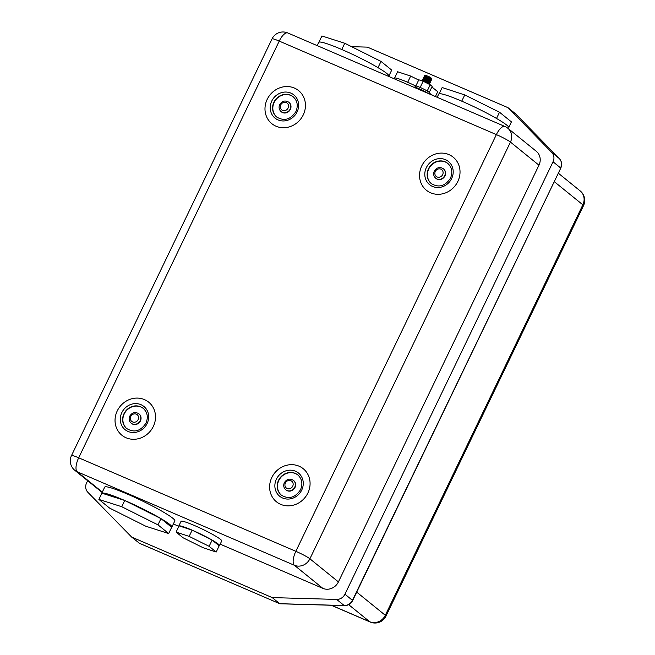 <?xml version="1.0" encoding="UTF-8"?>
<svg xmlns="http://www.w3.org/2000/svg" width="655" height="655" viewBox="0 0 655 655"><rect width="100%" height="100%" fill="white"/><g stroke="black" fill="none" stroke-linecap="round" stroke-linejoin="round"><path stroke-width="0.98" d="M424.669 75.661C424.776 75.112 425.709 75.243 427.469 76.054C430.441 77.126 431.85 78.232 431.694 79.37L424.915 75.874M425.349 76.127L428.255 77.536L424.702 76.168M431.358 79.943L426.724 76.905C423.949 75.702 423.728 75.743 426.053 77.036M424.546 76.725L424.432 76.054M430.99 80.721L427.216 78.109L424.055 76.832M430.613 81.498L426.847 78.887L423.687 77.609M430.237 82.276L426.47 79.673L423.31 78.387M429.86 83.054L426.094 80.45L422.933 79.173M429.492 83.84L425.717 81.228L422.557 79.951M428.042 83.521L429.115 83.824M428.779 84.045L422.18 80.729M415.18 87.238L415.737 86.083A7.467 0.745 25.7 0 1 415.802 86.026A7.467 0.745 25.7 0 1 420.158 87.451A7.467 0.745 25.7 0 1 427.207 90.988A7.467 0.745 25.7 0 1 429.205 92.56A7.467 0.745 25.7 0 1 429.181 92.584M413.829 87.238L413.894 87.115A8.687 0.868 25.7 0 1 419.028 88.703A8.687 0.868 25.7 0 1 428.239 93.452M421.755 165.936A21.287 19.519 129 0 1 448.978 154.621A21.287 19.519 129 0 1 457.829 181.476A21.287 19.519 129 0 1 430.605 192.791A21.287 19.519 129 0 1 421.755 165.936M443.484 168.875A6.083 5.576 129 0 1 443.623 168.982A6.083 5.576 129 0 1 444.942 175.925A6.083 5.576 129 0 1 435.96 178.43A6.083 5.576 129 0 1 435.829 178.316M447.864 163.48A13.034 11.954 -51 0 0 428.747 168.949A13.034 11.954 -51 0 0 431.457 183.727M267.183 99.372A21.287 19.519 129 0 1 294.398 88.057A21.287 19.519 129 0 1 303.249 114.903A21.287 19.519 129 0 1 276.033 126.218A21.287 19.519 129 0 1 267.183 99.372M288.904 102.303A6.083 5.576 129 0 1 289.043 102.409A6.083 5.576 129 0 1 290.37 109.352A6.083 5.576 129 0 1 281.388 111.866A6.083 5.576 129 0 1 281.257 111.751M293.293 96.907A13.034 11.954 -51 0 0 274.175 102.385A13.034 11.954 -51 0 0 276.885 117.155M388.743 76.438L388.882 76.144A38.915 3.881 -154.3 0 0 386.794 73.466A38.915 3.881 -154.3 0 0 378 67.645A38.915 3.881 -154.3 0 0 341.763 49.493A38.915 3.881 -154.3 0 0 318.919 42.198A38.915 3.881 -154.3 0 0 318.748 42.387L317.192 45.621M429.205 92.527L432.177 86.354L430.212 84.757L423.155 81.212L418.807 79.795L415.802 86.026A22.589 2.252 -154.3 0 0 407.68 82.293A22.589 2.252 -154.3 0 0 394.621 77.986A22.589 2.252 -154.3 0 0 394.318 78.166L394.048 78.723M432.685 95.36A22.589 2.252 -154.3 0 0 428.992 93.002M307.883 493.027A21.287 19.519 -51 0 0 299.032 466.18A21.287 19.519 -51 0 0 271.817 477.495A21.287 19.519 -51 0 0 280.668 504.342A21.287 19.519 -51 0 0 307.883 493.027M285.891 489.875A6.083 5.576 -51 0 0 286.022 489.989A6.083 5.576 -51 0 0 295.004 487.484A6.083 5.576 -51 0 0 293.677 480.541A6.083 5.576 -51 0 0 293.538 480.434M281.519 495.278A13.034 11.954 129 0 1 278.809 480.508A13.034 11.954 129 0 1 297.927 475.039M153.311 426.462A21.287 19.519 -51 0 0 144.46 399.607A21.287 19.519 -51 0 0 117.237 410.931A21.287 19.519 -51 0 0 126.087 437.777A21.287 19.519 -51 0 0 153.311 426.462M131.311 423.31A6.083 5.576 -51 0 0 131.442 423.417A6.083 5.576 -51 0 0 140.424 420.911A6.083 5.576 -51 0 0 139.106 413.968A6.083 5.576 -51 0 0 138.966 413.862M126.939 428.714A13.034 11.954 129 0 1 124.229 413.935A13.034 11.954 129 0 1 143.347 408.466M168.671 533.538L157.961 524.851L121.724 506.708L98.88 499.413L109.59 508.092L145.828 526.235L168.671 533.538L171.675 527.3A38.915 3.881 -154.3 0 0 171.847 527.119L174.844 520.889A38.915 3.881 -154.3 0 0 172.748 518.211A38.915 3.881 -154.3 0 0 134.488 497.243A38.915 3.881 -154.3 0 0 104.702 487.132L101.705 493.362A38.915 3.881 -154.3 0 0 101.672 493.616M171.847 527.119A38.915 3.881 -154.3 0 0 169.751 524.442A38.915 3.881 -154.3 0 0 160.966 518.621A38.915 3.881 -154.3 0 0 124.728 500.477A38.915 3.881 -154.3 0 0 101.877 493.182A38.915 3.881 -154.3 0 0 101.705 493.362M216.183 552.034L209.125 546.311L189.139 536.388L176.08 532.081L183.138 537.804L203.124 547.727L216.183 552.034L219.179 545.803A22.589 2.252 -154.3 0 0 219.482 545.623L221.734 540.948A22.589 2.252 -154.3 0 0 220.514 539.392A22.589 2.252 -154.3 0 0 198.309 527.226A22.589 2.252 -154.3 0 0 181.026 521.355L178.774 526.03A22.589 2.252 -154.3 0 0 178.823 526.383M219.482 545.623A22.589 2.252 -154.3 0 0 218.271 544.068A22.589 2.252 -154.3 0 0 212.122 540.08A22.589 2.252 -154.3 0 0 192.136 530.157A22.589 2.252 -154.3 0 0 179.077 525.85A22.589 2.252 -154.3 0 0 178.774 526.03M437.172 97.292L438.727 94.058A38.915 3.881 25.7 0 1 439.161 93.763A38.915 3.881 25.7 0 1 461.742 101.165A38.915 3.881 25.7 0 1 496.515 118.457A38.915 3.881 25.7 0 1 508.861 127.815L508.427 128.716M424.227 76.455L430.613 79.623L430.908 80.36M424.325 77.601L427.019 78.534L430.237 80.409L430.531 81.146M423.793 78.281L426.642 79.312L429.86 81.187L430.155 81.924M423.417 79.058L426.266 80.09L429.483 81.965L429.778 82.702M423.04 79.844L425.889 80.868L429.115 82.743L429.402 83.48M422.827 80.721L425.513 81.646L429.23 84.266M429.713 80.049L428.812 79.722M429.336 80.827L428.435 80.499M428.591 82.391L427.682 82.063M428.214 83.169L427.306 82.841M429.361 77.83L431.277 79.582M430.089 79.271L429.181 78.944M439.161 93.763L442.158 87.533L464.747 94.934L499.511 112.226L511.416 121.871L508.82 127.283M538.959 165.199L510.45 142.094A12.158 11.151 -51 0 0 507.797 128.208L536.314 151.313A12.158 11.151 129 0 1 538.959 165.199L338.414 581.91A12.158 11.151 129 0 1 322.858 588.37L220.186 544.158M178.799 526.333L173.354 523.984M272.218 597.597L279.75 603.697L344.186 605.531L336.662 599.423L272.218 597.597L131.622 537.051L139.433 543.273M336.662 599.423A8.687 7.966 -51 0 0 344.948 594.191L553.041 161.793L560.574 167.901A8.687 7.966 -51 0 0 559.304 158.551L551.772 152.443A8.687 7.966 129 0 1 553.041 161.793M87.647 480.713L86.583 482.923A8.687 7.966 -51 0 0 87.852 492.273L131.622 537.051M551.772 152.443L508.002 107.674L515.624 113.864M351.571 46.677L367.406 47.127L508.002 107.674M171.675 527.3L160.966 518.621L157.961 524.851M160.966 518.621L124.728 500.477L121.724 506.708M124.728 500.477L101.877 493.182L98.88 499.413M219.179 545.803L212.122 540.08L209.125 546.311M212.122 540.08L192.136 530.157L189.139 536.388M192.136 530.157L179.077 525.85L176.08 532.081M418.684 80.041L410.677 76.062L397.618 71.755L394.621 77.986M435.403 96.531L437.72 91.708L431.882 86.976M388.923 75.89L391.715 70.093L381.005 61.414L344.767 43.263L321.916 35.968L318.919 42.198M378 67.645L381.005 61.414M341.763 49.493L344.767 43.263M407.68 82.293L410.677 76.062M461.742 101.165L464.747 94.934M496.515 118.457L499.511 112.226M423.155 81.212L420.158 87.451M430.212 84.757L427.207 90.988M139.155 543.151L279.865 603.771L344.464 605.638A3.472 1.138 -88.4 0 1 344.186 605.531A8.687 7.966 -51 0 0 352.48 600.291L560.762 168.138C562.285 164.593 561.81 161.417 559.354 158.592A3.472 1.375 135.6 0 0 559.304 158.551L515.534 113.773M451.655 178.52A14.934 13.698 -51 0 0 445.449 159.673A14.934 13.698 -51 0 0 426.348 167.614A14.934 13.698 -51 0 0 432.554 186.462A14.934 13.698 -51 0 0 451.655 178.52M428.493 168.744A13.034 11.954 129 0 1 447.742 163.373C451.991 167.287 452.908 172.208 450.484 178.135C445.179 186.176 438.793 188.001 431.334 183.621A13.034 11.954 129 0 1 428.493 168.744M444.671 175.704A6.083 5.576 -51 0 0 443.353 168.761C439.71 166.64 436.688 167.434 434.273 171.151C433.135 173.911 433.602 176.261 435.69 178.209A6.083 5.576 -51 0 0 444.671 175.704M435.305 171.471A4.348 3.987 129 0 1 440.856 169.154A4.348 3.987 129 0 1 442.665 174.639A4.348 3.987 129 0 1 437.106 176.948A4.348 3.987 129 0 1 435.305 171.471M273.921 102.18A13.034 11.954 129 0 1 293.17 96.809C297.419 100.723 298.328 105.635 295.913 111.571C290.607 119.603 284.221 121.437 276.754 117.057A13.034 11.954 129 0 1 273.921 102.18M297.083 111.948A14.934 13.698 -51 0 0 290.869 93.108A14.934 13.698 -51 0 0 271.768 101.05A14.934 13.698 -51 0 0 277.982 119.89A14.934 13.698 -51 0 0 297.083 111.948M290.099 109.139A6.083 5.576 -51 0 0 288.773 102.196C285.138 100.076 282.108 100.87 279.701 104.579C278.555 107.338 279.03 109.696 281.118 111.645A6.083 5.576 -51 0 0 290.099 109.139M280.725 104.898A4.348 3.987 129 0 1 286.284 102.589A4.348 3.987 129 0 1 288.085 108.067A4.348 3.987 129 0 1 282.534 110.376A4.348 3.987 129 0 1 280.725 104.898M276.402 479.173A14.934 13.698 129 0 1 295.503 471.232A14.934 13.698 129 0 1 301.718 490.071A14.934 13.698 129 0 1 282.616 498.013A14.934 13.698 129 0 1 276.402 479.173M297.796 474.932A13.034 11.954 -51 0 0 278.555 480.303A13.034 11.954 -51 0 0 281.388 495.18C288.855 499.56 295.241 497.726 300.547 489.694C302.962 483.767 302.053 478.846 297.796 474.932M285.752 489.768C283.664 487.819 283.189 485.461 284.335 482.702C286.743 478.993 289.764 478.199 293.407 480.32A6.083 5.576 129 0 1 294.734 487.263A6.083 5.576 129 0 1 285.752 489.768L286.022 489.989M292.719 486.19A4.348 3.987 -51 0 0 290.918 480.713A4.348 3.987 -51 0 0 285.359 483.022A4.348 3.987 -51 0 0 287.168 488.499A4.348 3.987 -51 0 0 292.719 486.19M143.224 408.368A13.034 11.954 -51 0 0 123.975 413.731A13.034 11.954 -51 0 0 126.816 428.616C134.283 432.988 140.661 431.162 145.967 423.122C148.39 417.194 147.473 412.273 143.224 408.368M121.83 412.601A14.934 13.698 129 0 1 140.931 404.659A14.934 13.698 129 0 1 147.138 423.507A14.934 13.698 129 0 1 128.036 431.449A14.934 13.698 129 0 1 121.83 412.601M131.172 423.204C129.084 421.247 128.617 418.897 129.755 416.138C132.171 412.429 135.192 411.627 138.835 413.747A6.083 5.576 129 0 1 140.154 420.698A6.083 5.576 129 0 1 131.172 423.204L131.442 423.417M138.148 419.626A4.348 3.987 -51 0 0 136.338 414.148A4.348 3.987 -51 0 0 130.787 416.457A4.348 3.987 -51 0 0 132.588 421.935A4.348 3.987 -51 0 0 138.148 419.626M322.858 588.37L294.349 565.265L77.208 471.756A12.158 4.691 113.3 0 1 78.69 457.796L295.831 551.313L496.375 134.602L279.235 41.093L78.69 457.796A12.158 1.212 -154.3 0 0 71.493 455.577A12.158 12.158 0 0 0 74.793 470.298A12.158 11.151 -51 0 0 77.208 471.756L102.311 492.101M344.948 594.191L352.66 600.529L560.762 168.138M356.713 592.12L385.304 615.299L582.852 204.819L554.261 181.648M331.455 605.269L369.748 621.759L348.656 604.663M287.815 32.971A12.158 12.158 0 0 0 272.046 38.866A12.158 1.212 25.7 0 1 279.235 41.093A12.158 4.691 113.3 0 1 287.815 32.971L504.956 126.489A12.158 4.691 113.3 0 0 496.375 134.602A12.158 1.212 -154.3 0 1 510.45 142.094L309.897 558.797L338.414 581.91M294.349 565.265A12.158 11.151 -51 0 0 309.897 558.797A12.158 1.212 25.7 0 0 295.831 551.313A12.158 4.691 113.3 0 0 294.349 565.265M385.959 616.134A12.158 1.212 25.7 0 0 385.304 615.299A12.158 11.151 129 0 1 369.748 621.759A12.158 4.691 -66.7 0 0 370.19 622.029A12.158 12.158 0 0 0 385.959 616.134L583.507 205.654A12.158 12.158 0 0 0 580.207 190.932A12.158 11.151 129 0 1 582.852 204.819A12.158 1.212 25.7 0 1 583.507 205.654M559.403 158.649A3.472 1.375 135.6 0 0 559.354 158.592L515.575 113.814M422.45 80.843L423.204 80.843M422.827 80.057L423.58 80.066M423.204 79.28L423.949 79.288M423.572 78.502L424.325 78.51M423.949 77.724L424.702 77.724M424.325 76.946L425.079 76.946M429.14 83.84L428.157 83.603M424.055 76.807L423.85 77.233M423.679 77.593L423.482 78.01M423.302 78.371L423.105 78.788M422.933 79.149L422.729 79.566M422.557 79.926L422.352 80.344M431.449 79.885L431.244 80.311M431.072 80.663L430.867 81.089M430.695 81.441L430.491 81.867M430.319 82.227L430.114 82.645M429.942 83.005L429.745 83.422M429.574 83.783L429.369 84.2M429.205 92.56L428.681 93.64M428.051 83.021L429.033 83.3M428.427 82.235L429.402 82.514M428.804 81.457L430.032 81.859M429.181 80.68L430.155 80.958M429.557 79.902L430.531 80.18M429.926 79.124L431.154 79.525M102.139 492.462L74.793 470.298M272.046 38.866L71.493 455.577M507.797 128.208A12.158 12.158 0 0 0 504.956 126.489M331.258 605.261L370.19 622.029M558.322 173.198L580.207 190.932M139.286 543.232L279.865 603.771M352.66 600.529C350.892 603.861 348.157 605.564 344.464 605.638"/></g></svg>
